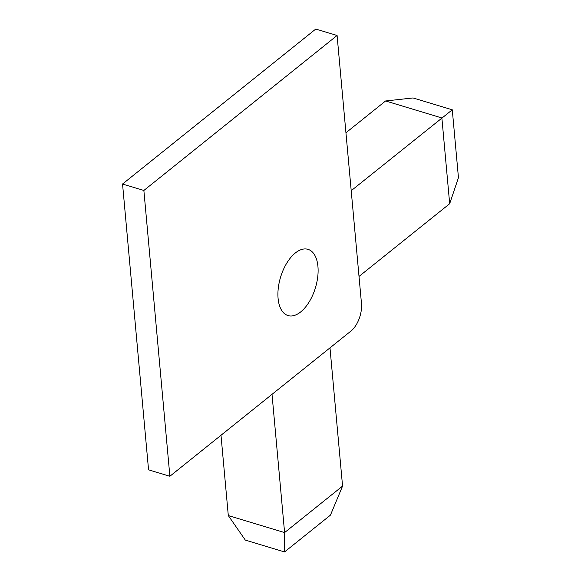 <?xml version="1.0" encoding="UTF-8"?>
<svg xmlns="http://www.w3.org/2000/svg" width="581" height="581" viewBox="0 0 581 581"><rect width="100%" height="100%" fill="white"/><g stroke="black" fill="none" stroke-linecap="round" stroke-linejoin="round"><path stroke-width="0.87" d="M337.089 35.492L361.469 303.435A20.96 11.039 -73.2 0 1 359.087 318.904A20.96 11.039 -73.2 0 1 351.026 330.981L169.877 476.26L148.554 469.818L122.547 184.017L315.766 29.05L337.089 35.492L143.87 190.459L122.547 184.017M317.938 266.476A34.591 18.222 -73.2 0 1 309.23 301.822A34.591 18.222 -73.2 0 1 288.009 315.563A34.591 18.222 -73.2 0 1 278.088 298.438A34.591 18.222 -73.2 0 1 286.796 263.084A34.591 18.222 -73.2 0 1 308.017 249.343A34.591 18.222 -73.2 0 1 317.938 266.476M143.87 190.459L169.877 476.26M284.545 551.95L330.436 515.144L342.565 486.086L284.596 532.574L284.545 551.95L245.313 540.098L228.304 515.565L220.998 435.263M272.017 394.346L284.596 532.574L228.304 515.565M342.565 486.086L329.986 347.859M452.279 109.802L413.047 97.949L385.588 100.971L441.88 117.979L449.679 203.72L458.453 177.684L452.279 109.802L351.214 190.691M359.014 276.433L449.679 203.72M345.942 132.766L385.588 100.971"/></g></svg>

